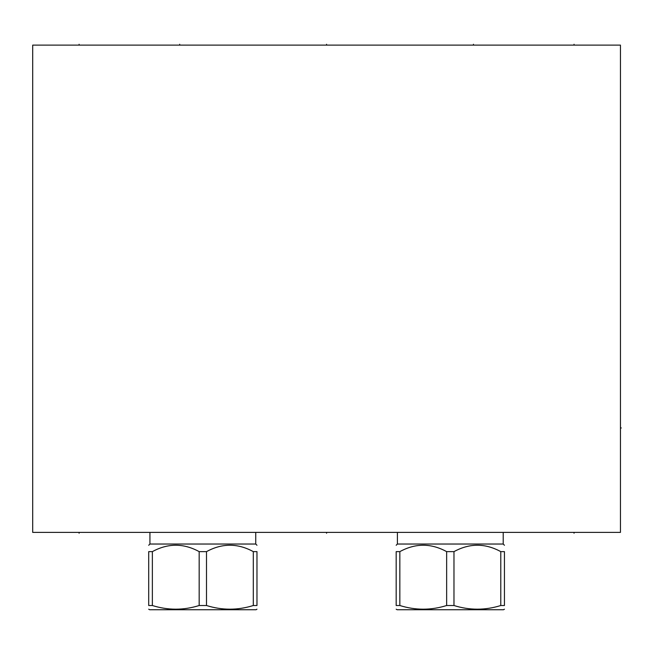<?xml version="1.0" encoding="UTF-8"?>
<svg xmlns="http://www.w3.org/2000/svg" width="654" height="654" viewBox="0 0 654 654"><rect width="100%" height="100%" fill="white"/><g stroke="black" fill="none" stroke-linecap="round" stroke-linejoin="round"><path stroke-width="0.98" d="M620.45 45.118L32.7 45.118L32.7 532.397L620.45 532.397L620.45 45.118M255.739 532.397L255.739 544.03L149.938 544.03L148.703 545.264M148.703 551.633L152.366 551.633L152.366 605.514L148.703 605.514C148.703 610.403 148.703 610.403 148.703 605.514C148.703 610.403 148.703 610.403 148.703 605.514L148.703 551.633C148.703 543.106 148.703 543.106 148.703 551.633C148.703 543.106 148.703 543.106 148.703 551.633M253.311 551.633L253.311 605.514L256.973 605.514C256.973 610.403 256.973 610.403 256.973 605.514C256.973 610.403 256.973 610.403 256.973 605.514L256.973 551.633C256.973 543.106 256.973 543.106 256.973 551.633C256.973 543.106 256.973 543.106 256.973 551.633L253.311 551.633C237.704 543.106 222.107 543.106 206.5 551.633L199.176 551.633C183.57 543.106 167.972 543.106 152.366 551.633M199.176 551.633L199.176 605.514C183.57 610.403 167.972 610.403 152.366 605.514M206.5 551.633L206.5 605.514L199.176 605.514M253.311 605.514C237.704 610.403 222.107 610.403 206.5 605.514M256.973 609.193L256.049 609.732L149.635 609.732L148.703 609.193M503.212 532.397L503.212 544.03L397.411 544.03L396.177 545.264M396.177 551.633L399.839 551.633L399.839 605.514L396.177 605.514C396.177 610.403 396.177 610.403 396.177 605.514C396.177 610.403 396.177 610.403 396.177 605.514L396.177 551.633C396.177 543.106 396.177 543.106 396.177 551.633C396.177 543.106 396.177 543.106 396.177 551.633M500.784 551.633L500.784 605.514L504.447 605.514C504.447 610.403 504.447 610.403 504.447 605.514C504.447 610.403 504.447 610.403 504.447 605.514L504.447 551.633C504.447 543.106 504.447 543.106 504.447 551.633C504.447 543.106 504.447 543.106 504.447 551.633L500.784 551.633C485.186 543.106 469.58 543.106 453.974 551.633L446.649 551.633C431.043 543.106 415.445 543.106 399.839 551.633M446.649 551.633L446.649 605.514C431.043 610.403 415.445 610.403 399.839 605.514M453.974 551.633L453.974 605.514L446.649 605.514M500.784 605.514C485.186 610.403 469.58 610.403 453.974 605.514M504.447 609.193L503.523 609.732L397.109 609.732L396.177 609.193M79.101 532.397L79.101 533.247L79.101 532.397M326.575 532.397L326.575 533.247L326.575 532.397M574.048 532.397L574.048 533.247L574.048 532.397M620.45 427.961L621.3 427.961L620.45 427.961M79.101 44.268L79.101 45.118L79.101 44.268M326.575 44.268L326.575 45.118L326.575 44.268M574.048 44.268L574.048 45.118L574.048 44.268M179.703 44.268L179.703 45.118M473.455 44.268L473.455 45.118M149.938 532.397L149.938 544.03M255.739 544.03L256.973 545.264M397.411 532.397L397.411 544.03M503.212 544.03L504.447 545.264"/></g></svg>
